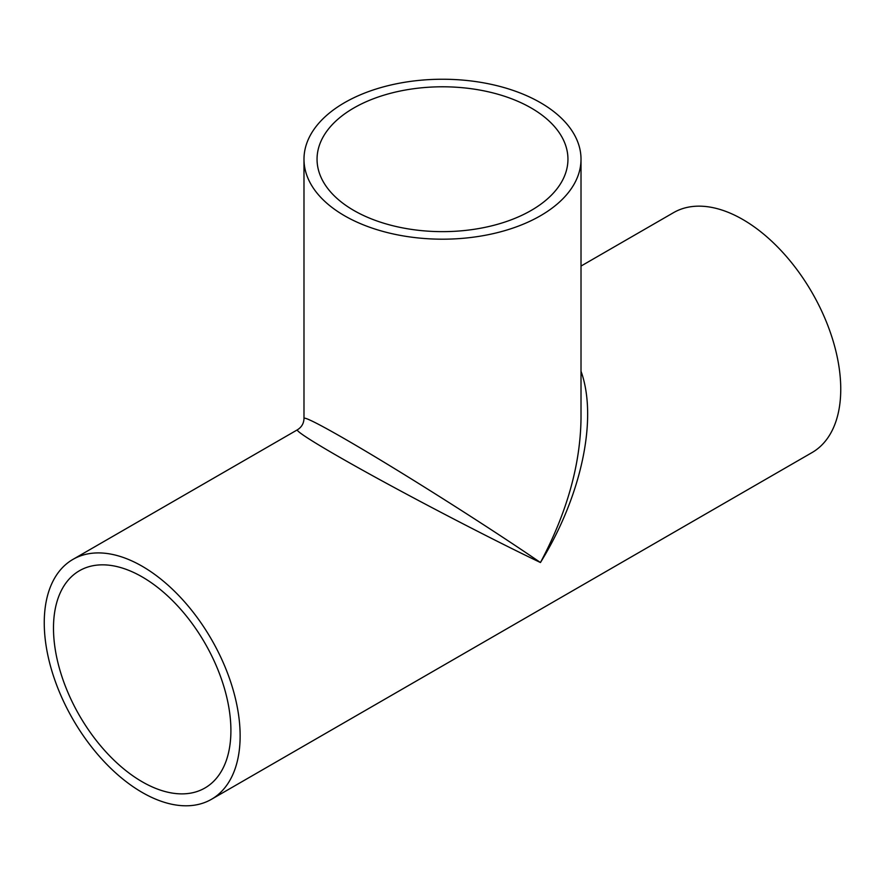 <?xml version="1.0" encoding="UTF-8"?>
<svg xmlns="http://www.w3.org/2000/svg" width="885" height="885" viewBox="0 0 885 885"><rect width="100%" height="100%" fill="white"/><g stroke="black" fill="none" stroke-linecap="round" stroke-linejoin="round"><path stroke-width="1.33" d="M581.014 159.211A138.514 79.971 180 0 1 540.447 215.763A138.514 79.971 180 0 1 344.553 215.763A138.514 79.971 180 0 1 303.986 159.211A138.514 79.971 180 0 1 442.5 79.241A138.514 79.971 180 0 1 581.014 159.211L581.014 418.461C580.405 464.791 566.876 512.813 540.447 562.528C581.556 496.087 598.028 418.45 581.014 371.224M72.935 559.397A138.514 79.971 60 0 1 211.449 639.368A138.514 79.971 60 0 1 211.449 799.31A138.514 79.971 60 0 1 104.718 762.206A138.514 79.971 60 0 1 44.25 622.808A138.514 79.971 60 0 1 72.935 559.397L297.448 429.778C294.86 431.26 328.877 451.848 380.959 480.301C433.03 508.753 498.012 542.251 540.447 562.528C501.662 535.912 440.166 496.385 389.488 465.51C338.811 434.635 303.975 415.463 303.986 418.461L303.986 418.494M353.79 108.003A125.449 72.426 180 0 1 490.511 92.305A125.449 72.426 180 0 1 567.949 159.211A125.449 72.426 180 0 1 490.511 226.129A125.449 72.426 180 0 1 353.79 210.431A125.449 72.426 180 0 1 317.051 159.211A125.449 72.426 180 0 1 353.79 108.003M581.014 266.064L673.551 212.643A138.514 79.971 60 0 1 812.065 292.614A138.514 79.971 60 0 1 812.065 452.556L211.449 799.31M53.487 628.14A125.449 72.426 60 0 1 79.473 570.714A125.449 72.426 60 0 1 204.922 643.141A125.449 72.426 60 0 1 204.922 788.004A125.449 72.426 60 0 1 108.247 754.385A125.449 72.426 60 0 1 53.487 628.14M297.448 429.778C301.652 427.134 303.832 423.362 303.986 418.461L303.986 159.211"/></g></svg>
